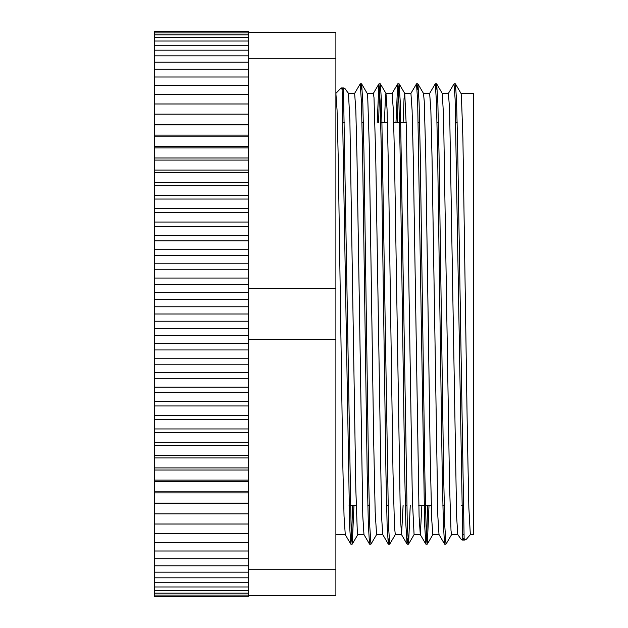 <?xml version="1.0" encoding="UTF-8"?>
<svg xmlns="http://www.w3.org/2000/svg" width="628" height="628" viewBox="0 0 628 628"><rect width="100%" height="100%" fill="white"/><g stroke="black" fill="none" stroke-linecap="round" stroke-linejoin="round"><path stroke-width="0.94" d="M466.471 539.114L464.948 540.017L464.116 538.518L457.624 145.209L456.548 100.755L455.465 83.932L454.703 89.945M464.116 538.518L462.742 538.518L462.263 540.041L461.015 539.13M451.65 534.538L446.013 544.115L444.852 526.837L443.682 477.602L439.027 153.907L437.865 103.055L436.695 83.909L435.942 89.961M429.01 505.422L427.323 544.076L426.09 526.876L424.921 477.625L420.265 153.993L419.104 103.141L417.942 83.94L417.188 89.93M410.249 505.422L408.553 544.084L407.329 526.853L400.342 103.212L399.11 83.862L398.231 93.76L397.351 122.578M395.365 534.538L389.729 544.115L388.567 526.845L381.581 103.039L380.348 83.869L379.469 93.768L378.59 122.578M376.604 534.569L370.967 544.146L369.806 526.876L368.644 477.649L363.989 154.096L362.819 103.212L361.657 83.94L360.904 89.937M353.964 505.422L352.277 544.068L351.123 528.957L343.492 89.514M462.742 538.486L455.112 99.043L454.02 83.877L448.384 93.454M445.323 538.063L444.569 544.06L443.407 524.788L442.238 473.905L437.583 150.351L436.421 101.124L435.259 83.854L429.623 93.431M427.637 505.422L426.757 534.232L425.878 544.131L424.646 524.961L417.659 101.155L416.497 83.885L410.861 93.462M407.808 538.039L407.046 544.084L405.884 524.788L404.722 473.881L400.067 150.343L398.898 101.147L397.673 83.917L395.978 122.578M389.046 538.07L388.292 544.06L387.123 524.859L385.961 474.007L381.306 150.375L380.136 101.124L378.904 83.924L377.216 122.578M370.284 538.039L369.531 544.091L368.369 524.945L367.199 474.093L362.544 150.398L361.383 101.163L360.213 83.885L354.577 93.462M352.591 505.422L351.711 534.255L350.832 544.123L349.686 527.245L342.111 89.482L341.098 87.998L335.886 93.384L337.063 110.183L338.233 158.013L342.888 468.103L344.042 516.247L345.267 534.609M455.465 83.932L461.03 93.454L461.415 95.951L462.907 138.529L467.365 433.924L468.857 507.832L470.341 534.616L466.471 539.13M345.212 88.886L348.462 93.446L349.882 120.168L355.833 489.471L357.316 532.049L357.772 534.609L363.989 534.616M361.649 83.932L367.231 93.462L367.725 97.403L369.217 143.781L373.676 440.935L375.167 511.726L376.572 534.616M384.36 122.578L385.576 94.82L385.985 93.446L387.06 109.358L388.551 173.626L393.01 472.97L394.494 526.751L395.295 534.593M403.121 122.578L404.047 98.282L404.746 93.439L406.395 128.811L412.345 499.189L414.08 534.616M417.934 83.94L423.507 93.462L424.238 101.249L425.729 155.03L430.188 454.374L431.671 518.642L432.818 534.616L439.043 534.616M436.695 83.901L442.269 93.431L443.572 116.274L449.522 484.219L451.006 530.597L451.579 534.601M347.92 92.52L348.399 93.384M342.111 89.482L343.492 89.482L343.963 87.959L345.212 88.87M461.015 539.114L457.765 534.554L456.611 516.349L449.624 110.19L448.455 93.391L442.238 93.384M444.577 544.068L439.003 534.538L437.849 516.263L432.04 158.013L430.863 110.175L429.654 93.384M421.867 505.422L420.313 534.616L419.088 516.404L413.279 157.989L412.101 110.175L410.932 93.407M403.105 505.422L401.551 534.624L400.326 516.263L394.517 158.013L393.34 110.19L392.147 93.384M388.292 544.06L382.719 534.538L381.565 516.318L375.756 158.005L373.998 97.638L373.409 93.384L367.184 93.384M369.531 544.099L363.965 534.569L362.803 516.397L356.994 157.989L355.825 110.19L354.647 93.399M342.315 93.384L343.689 93.384M463.911 534.616L462.538 534.616M460.991 93.384L473.465 93.384L473.465 534.616L470.341 534.616M248.586 306.786L154.535 306.786L154.535 31.4L248.586 31.4L248.586 58.271L335.886 58.271L335.886 288.315L248.586 288.315L248.586 58.271M248.586 596.215L154.535 596.6L248.586 596.215L248.586 442.3L154.535 442.3L154.535 432.598L248.586 432.598M154.535 596.215L154.535 595.054L248.586 595.054M154.535 595.054L154.535 593.122L248.586 593.122M154.535 593.122L154.535 590.422L248.586 590.422M154.535 590.422L154.535 586.968L248.586 586.968M154.535 586.968L154.535 582.768L248.586 582.768M154.535 582.768L154.535 577.831L248.586 577.831M154.535 577.831L154.535 572.171L248.586 572.171M154.535 572.171L154.535 565.797L248.586 565.797M154.535 565.797L154.535 558.739L248.586 558.739M154.535 558.739L154.535 551.007L248.586 551.007M154.535 551.007L154.535 542.631L248.586 542.631M154.535 542.631L154.535 533.619L248.586 533.619M154.535 533.619L154.535 524.011L248.586 524.011M154.535 524.011L154.535 513.83L248.586 513.83M154.535 513.83L154.535 503.632L248.586 503.632M154.535 503.632L154.535 503.099L248.586 503.099M154.535 503.099L154.535 492.909L248.586 492.909M154.535 492.909L154.535 491.85L248.586 491.85M154.535 491.85L154.535 481.707L248.586 481.707M154.535 481.707L154.535 480.106L248.586 480.106M154.535 480.106L154.535 470.034L248.586 470.034M154.535 470.034L154.535 467.915L248.586 467.915M154.535 467.915L154.535 457.938L248.586 457.938M154.535 457.938L154.535 455.3L248.586 455.3M154.535 455.3L154.535 445.448L248.586 445.448M154.535 445.448L154.535 442.3M335.886 288.315L335.886 339.685L248.586 339.685L248.586 442.3M154.535 432.598L154.535 428.948L248.586 428.948M154.535 428.948L154.535 419.425L248.586 419.425M154.535 419.425L154.535 415.273L248.586 415.273M154.535 415.273L154.535 405.955L248.586 405.955M154.535 405.955L154.535 401.331L248.586 401.331M154.535 401.331L154.535 392.241L248.586 392.241M154.535 392.241L154.535 387.138L248.586 387.138M154.535 387.138L154.535 378.307L248.586 378.307M154.535 378.307L154.535 372.757L248.586 372.757M154.535 372.757L154.535 364.201L248.586 364.201M154.535 364.201L154.535 358.211L248.586 358.211M154.535 358.211L154.535 349.961L248.586 349.961M154.535 349.961L154.535 343.54L248.586 343.54M154.535 343.54L154.535 335.611L248.586 335.611M154.535 306.786L154.535 314L248.586 314M154.535 314L154.535 321.214L248.586 321.214M154.535 292.389L248.586 292.389M154.535 299.211L248.586 299.211M154.535 284.46L248.586 284.46M154.535 278.039L248.586 278.039M154.535 269.789L248.586 269.789M154.535 263.799L248.586 263.799M154.535 249.693L248.586 249.693M154.535 255.243L248.586 255.243M154.535 240.862L248.586 240.862M154.535 235.759L248.586 235.759M154.535 226.669L248.586 226.669M154.535 222.045L248.586 222.045M154.535 208.575L248.586 208.575M154.535 212.727L248.586 212.727M154.535 199.052L248.586 199.052M154.535 195.402L248.586 195.402M154.535 185.7L248.586 185.7M154.535 182.552L248.586 182.552M154.535 170.062L248.586 170.062M154.535 172.7L248.586 172.7M154.535 160.085L248.586 160.085M154.535 157.966L248.586 157.966M154.535 147.894L248.586 147.894M154.535 146.293L248.586 146.293M154.535 135.091L248.586 135.091M154.535 136.15L248.586 136.15M154.535 124.901L248.586 124.901M154.535 124.368L248.586 124.368M154.535 114.17L248.586 114.17M154.535 103.989L248.586 103.989M154.535 94.381L248.586 94.381M154.535 85.369L248.586 85.369M154.535 76.993L248.586 76.993M154.535 69.261L248.586 69.261M154.535 62.203L248.586 62.203M154.535 55.829L248.586 55.829M154.535 50.169L248.586 50.169M154.535 45.232L248.586 45.232M154.535 41.032L248.586 41.032M154.535 37.578L248.586 37.578M154.535 34.878L248.586 34.878M154.535 32.946L248.586 32.946M154.535 31.785L248.586 31.785M154.535 335.611L154.535 328.789L248.586 328.789M154.535 328.789L154.535 321.214M335.886 339.685L335.886 569.729L248.586 569.729M335.886 58.271L335.886 32.585L248.586 32.585M248.586 595.415L335.886 595.415L335.886 569.729M248.586 339.685L248.586 288.315M462.742 539.13L464.194 539.13M343.485 88.87L342.032 88.87M464.948 540.041L462.263 540.041M455.394 83.869L454.02 83.869M436.633 83.869L435.29 83.869M417.871 83.869L416.497 83.869M399.11 83.869L397.736 83.869M380.348 83.869L378.974 83.869M361.587 83.869L360.213 83.869M446.013 544.131L444.64 544.131M427.252 544.131L425.878 544.131M408.459 544.131L407.117 544.131M389.729 544.131L388.355 544.131M370.936 544.131L369.594 544.131M352.206 544.131L350.832 544.131M357.842 534.546L352.269 544.076M385.985 93.446L380.411 83.917M404.746 93.439L399.18 83.909M414.127 534.561L408.553 544.091M432.888 534.554L427.323 544.084M341.287 87.959L343.963 87.959M425.815 544.084L420.242 534.554M407.054 544.091L401.48 534.561M397.673 83.909L392.108 93.439M378.912 83.917L373.338 93.446M350.762 544.068L345.196 534.546M451.579 534.616L457.796 534.616M335.886 534.616L345.235 534.616M348.43 93.384L354.647 93.384M376.533 534.616L382.766 534.616M385.914 93.384L392.17 93.384M395.295 534.616L401.551 534.616M404.675 93.384L410.932 93.384M414.056 534.616L420.313 534.616M423.46 93.384L429.693 93.384M349.074 505.422L356.225 505.422M367.835 505.422L369.217 505.422M386.597 505.422L387.978 505.422M405.358 505.422L406.732 505.422M418.758 505.422L431.263 505.422M442.881 505.422L444.255 505.422M461.643 505.422L463.017 505.422M343.21 122.578L344.584 122.578M361.971 122.578L363.345 122.578M380.733 122.578L387.468 122.578M393.725 122.578L406.23 122.578M418.256 122.578L419.63 122.578M437.017 122.578L438.391 122.578M455.779 122.578L457.153 122.578"/></g></svg>
